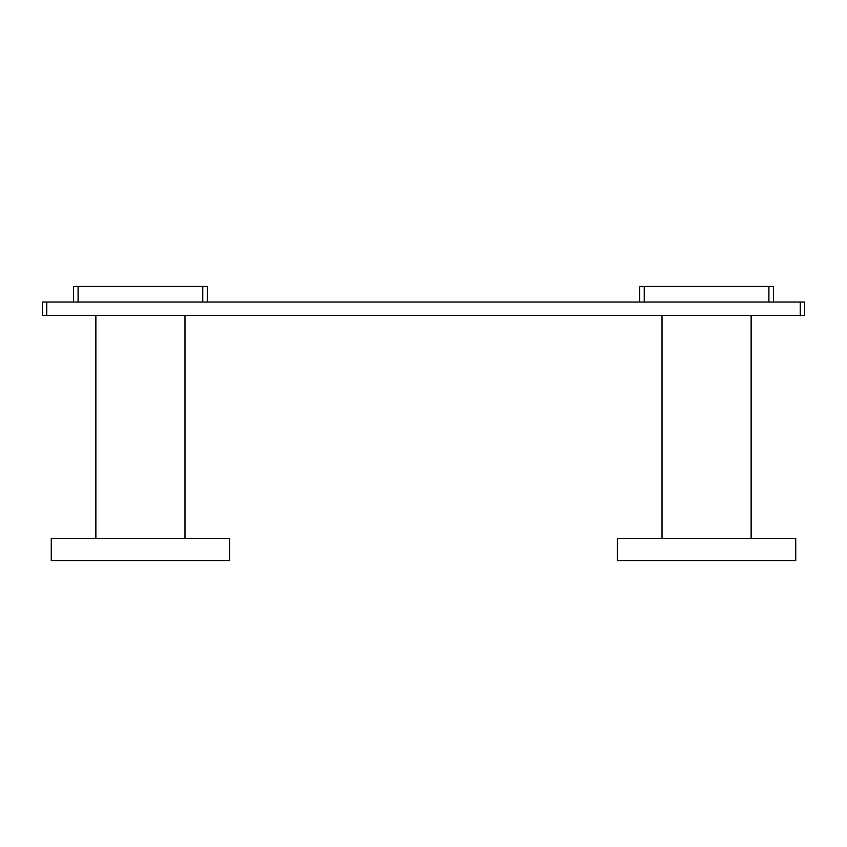<?xml version="1.0" encoding="UTF-8"?>
<svg xmlns="http://www.w3.org/2000/svg" width="847" height="847" viewBox="0 0 847 847"><rect width="100%" height="100%" fill="white"/><g stroke="black" fill="none" stroke-linecap="round" stroke-linejoin="round"><path stroke-width="1.27" d="M800.235 302.03L804.65 302.03L804.65 315.412L800.235 315.412L800.235 302.03L42.35 302.03L42.35 315.412L46.765 315.412L46.765 302.03M800.235 315.412L46.765 315.412M184.985 538.3L184.985 315.412M95.87 538.3L95.87 315.412M229.579 538.3L51.265 538.3L51.265 560.587L229.579 560.587L229.579 538.3M751.13 538.3L751.13 315.412M662.015 538.3L662.015 315.412M617.421 538.3L795.735 538.3L795.735 560.587L617.421 560.587L617.421 538.3M639.718 302.03L639.718 286.413L773.438 286.413L773.438 302.03M73.562 302.03L73.562 286.413L207.282 286.413L207.282 302.03M768.907 302.03L768.907 286.413M644.239 302.03L644.239 286.413M202.761 302.03L202.761 286.413M78.093 302.03L78.093 286.413"/></g></svg>
